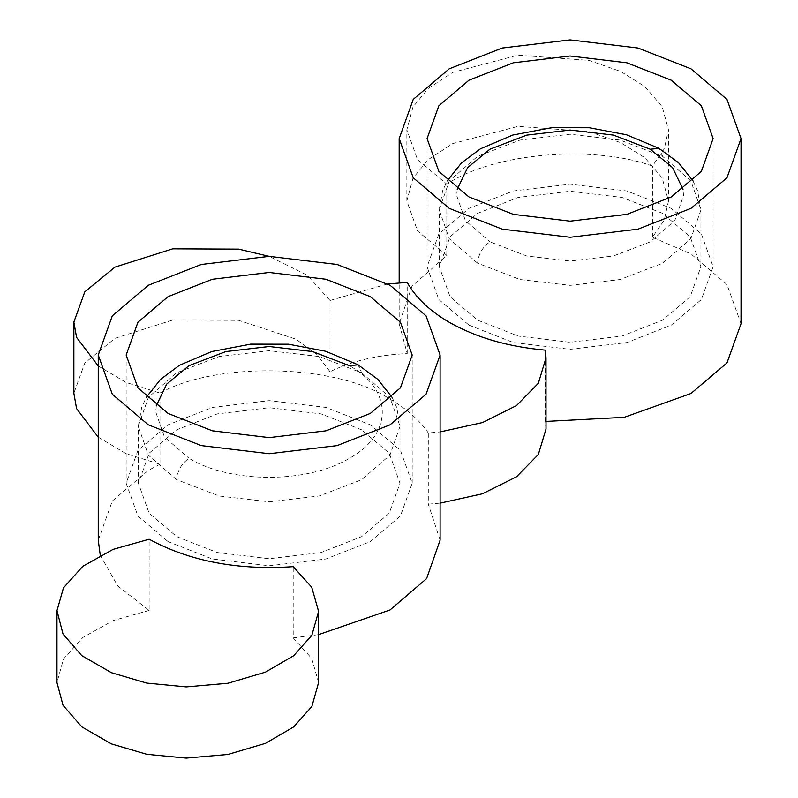 <?xml version="1.0" encoding="UTF-8"?>
<svg xmlns="http://www.w3.org/2000/svg" width="798" height="798" viewBox="0 0 798 798"><rect width="100%" height="100%" fill="white"/><g stroke="black" fill="none" stroke-linecap="round" stroke-linejoin="round"><path stroke-width="0.6" stroke-dasharray="3.99 2.99" d="M168.049 541.603L212.378 558.989L269.175 565.782L325.983 558.989L370.312 541.603L400.436 516.007L412.197 483.209L400.436 450.411L370.312 424.825L325.983 407.429L269.175 400.636L212.378 407.429L168.049 424.825L137.924 450.411L126.164 483.209L137.924 516.007L168.049 541.603M468.975 325.135L513.304 342.532L570.101 349.325L626.909 342.532L671.238 325.135L701.362 299.549L713.123 266.751L701.362 233.954L671.238 208.368L626.909 190.971L570.101 184.178L513.304 190.971L468.975 208.368L438.85 233.954L427.08 266.751L438.85 299.549L468.975 325.135M741.033 323.719L726.968 284.517L690.968 253.934L652.455 237.245L664.245 220.068L668.475 201.026L662.18 177.884L644.804 157.695L620.664 142.652L589.094 131.59L517.922 126.373L452.685 143.61L428.277 159.61L413.015 178.124L406.85 201.026L417.583 230.991L446.81 255.37L411.908 286.352L399.18 323.719L407.219 353.624C378.092 354.801 352.357 360.826 330.023 371.688L330.023 300.477L307.37 275.3L269.135 256.358M546.012 429.005L545.343 421.354L546.012 421.414M446.81 255.37L446.81 184.158C493.164 153.026 592.126 144.308 652.455 166.034L664.245 148.867L668.475 129.825L662.18 106.673L644.804 86.493L620.664 71.451L589.094 60.389L517.922 55.172L452.685 72.409L428.277 88.408L413.015 106.922L406.85 129.825L417.583 159.78L446.81 184.158M652.455 237.245L652.455 166.034M100.259 555.248L117.685 585.882L149.146 610.43L149.146 539.229M318.592 682.579L311.749 658.48L293.215 637.881L293.215 566.67M293.215 637.881L318.592 634.639M440.107 540.176L428.307 504.146L428.307 432.945L440.107 431.937M98.254 437.194L126.064 453.643L159.979 464.256L159.979 393.055C217.415 360.905 337.983 364.127 390.042 399.19C406.82 408.925 419.568 420.177 428.307 432.945M159.979 464.256L148.318 470.391L112.309 500.984L98.254 540.176M149.146 610.43L113.146 620.555L82.872 637.472L63.481 659.058L56.967 682.579M428.307 504.146L440.107 503.149M545.343 421.354L545.343 350.152M387.738 283.958L330.023 300.477M407.219 353.624L407.219 282.412M330.023 371.688L316.846 354.422L295.888 339.15L238.602 320.337L172.717 320.048L114.932 338.332L84.797 363.06L73.865 393.284M98.254 365.993L126.064 382.442L159.979 393.055M361.674 429.813L321.135 413.903L269.175 407.688L217.226 413.903L176.677 429.813L149.126 453.214L138.373 483.209L149.126 513.204L176.677 536.615L217.226 552.525L269.175 558.73L321.135 552.525L361.674 536.615L389.234 513.204L399.988 483.209L389.234 453.214L361.674 429.813M400.047 426.262L389.943 455.149L361.713 479.688L319.21 495.977L269.175 501.812L219.131 496.007L176.677 479.648C177.465 470.611 181.575 463.488 189.016 458.291C230.782 483.708 307.539 483.588 349.384 458.321C393.244 434.132 393.254 389.883 349.384 365.693M662.599 213.345L622.061 197.445L570.101 191.231L518.151 197.445L477.603 213.345L450.052 236.757L439.289 266.751L450.052 296.746L477.603 320.158L518.151 336.058L570.101 342.272L622.061 336.058L662.599 320.158L690.15 296.746L700.913 266.751L690.15 236.757L662.599 213.345M439.209 209.784L449.314 180.907L477.523 156.368L520.047 140.059L570.081 134.224L620.106 140.059L662.629 156.368L690.859 180.917L700.973 209.804L690.869 238.692L662.639 263.23L620.126 279.519L570.101 285.355L520.057 279.539L477.603 263.19C478.391 254.153 482.501 247.031 489.942 241.834L526.73 255.998L570.101 261.036L613.472 255.978L650.31 241.864L674.789 220.587L683.547 195.55L682.998 189.276M176.677 479.648L148.368 455.169L138.283 426.302L141.715 407.239L146.313 397.304M138.283 426.252L148.388 397.364L176.597 372.826L219.121 356.526L269.155 350.691L319.19 356.526L361.703 372.826L358.103 364.836M156.288 405.743L155.74 412.007L164.468 437.055L189.016 458.291M361.703 372.826L389.933 397.374L400.047 426.252M477.603 263.19L449.294 238.712L439.209 209.834L442.631 190.772L447.239 180.847M457.214 189.286L456.665 195.55L465.394 220.597L489.942 241.834M662.629 156.368L659.028 148.378M668.475 201.026L668.475 129.825M406.85 201.026L406.85 129.825M427.08 138.583L427.08 266.751M126.164 355.04L126.164 483.209M399.18 323.719L399.18 282.841M713.123 266.751L713.123 138.583M412.197 483.209L412.197 355.04M138.373 483.209L138.373 426.252M399.988 426.252L399.988 483.209M392.047 397.304L396.736 407.449L400.077 426.242M439.289 266.751L439.289 209.784M700.913 209.784L700.913 266.751M692.973 180.847L697.661 190.991L700.993 209.784"/><path stroke-width="1.2" d="M546.012 421.414L624.216 417.324L690.968 393.494L726.968 362.91L741.033 323.719L741.033 138.583L726.968 99.391L690.968 68.808L637.991 48.02L570.101 39.9L502.211 48.02L449.244 68.808L413.234 99.391L399.18 138.583L413.234 177.774L449.244 208.368L502.211 229.146L570.101 237.265L637.991 229.146L690.968 208.368L726.968 177.774L741.033 138.583M468.975 196.966L438.85 171.38L427.08 138.583L438.85 105.785L468.975 80.199L513.304 62.803L570.101 56.01L626.909 62.803L671.238 80.199L701.362 105.785L713.123 138.583L701.362 171.38L671.238 196.966L626.909 214.363L570.101 221.156L513.304 214.363L468.975 196.966M148.318 424.825L201.296 445.613L269.175 453.723L337.065 445.613L390.042 424.825L426.042 394.242L440.107 355.04L426.042 315.848L390.042 285.265L337.065 264.477L269.175 256.358L201.296 264.477L148.318 285.265L112.309 315.848L98.254 355.04L112.309 394.242L148.318 424.825M293.215 566.67C237.824 570.4 189.804 561.253 149.146 539.229L113.146 549.353L82.872 566.261L63.481 587.847L56.977 610.66L63.032 634.091L81.815 655.657L111.401 672.684L146.792 683.098L186.293 686.898L227.939 683.258L265.415 672.155L293.634 655.756L311.868 635.278L318.592 611.378L311.749 587.278L293.215 566.67M318.592 634.639L390.042 609.951L426.601 578.61L440.107 540.176L440.107 355.04M98.254 355.04L98.254 540.176L100.259 555.248M168.049 413.434L137.924 387.838L126.164 355.04L137.924 322.242L168.049 296.656L212.378 279.26L269.175 272.467L325.983 279.26L370.312 296.656L400.436 322.242L412.197 355.04L400.436 387.838L370.312 413.434L325.983 430.82L269.175 437.613L212.378 430.82L168.049 413.434M56.967 611.378L56.967 682.579L63.032 705.302L81.815 726.858L111.401 743.896L146.792 754.3L186.293 758.1L227.939 754.459L265.415 743.367L293.634 726.958L311.868 706.479L318.592 682.579L318.592 611.378M440.107 503.149L482.491 493.772L516.545 476.755L538.361 454.461L546.012 429.005L546.012 357.803L545.343 350.152C508.136 346.811 476.097 337.524 449.244 322.292C429.723 310.931 415.708 297.644 407.219 282.412L387.738 283.958M440.107 431.937L482.491 422.561L516.545 405.554L538.361 383.249L546.012 357.803M269.135 256.358L238.602 249.136L172.717 248.836L114.932 267.131L84.797 291.849L73.865 322.073L73.865 393.284L76.568 408.556L98.254 437.194M73.865 322.073L76.568 337.355L98.254 365.993M146.313 397.304L160.568 379.369L179.47 365.275L211.859 351.509L250.781 344.128L288.477 344.207L325.554 351.22L358.122 364.826L349.384 365.693L312.537 351.559L269.175 346.512L225.814 351.569L188.956 365.693L166.702 384.087L156.288 405.743M682.998 189.276L672.584 167.63L650.31 149.236L613.462 135.101L570.101 130.044L526.73 135.111L489.882 149.236L467.628 167.63L457.214 189.286M447.239 180.847L461.493 162.912L480.396 148.817L512.785 135.042L551.707 127.67L589.403 127.75L626.48 134.762L659.038 148.368L650.31 149.236M399.18 282.841L399.18 138.583M358.122 364.826L377.693 379.269L392.047 397.304M659.038 148.368L678.609 162.812L692.973 180.847"/></g></svg>
